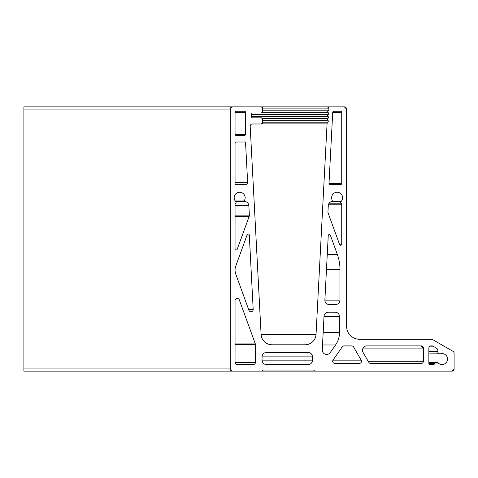 <?xml version="1.0" encoding="UTF-8"?>
<svg xmlns="http://www.w3.org/2000/svg" width="478" height="478" viewBox="0 0 478 478"><rect width="100%" height="100%" fill="white"/><g stroke="black" fill="none" stroke-linecap="round" stroke-linejoin="round"><path stroke-width="0.72" d="M363.089 348.086L423.371 348.086L423.371 361.254A2.193 2.193 0 0 1 421.178 363.453L370.695 363.453A2.193 2.193 0 0 1 368.795 362.354L363.089 352.477A4.392 4.392 0 0 1 366.895 345.893L421.178 345.893A2.193 2.193 0 0 1 423.371 348.086L421.178 345.893M235.756 201.591L245.393 201.591L244.527 200.521L244.634 200.055A5.485 5.485 0 0 0 239.657 192.252A5.485 5.485 0 0 0 235.779 201.614A1.099 1.099 0 0 1 235.576 203.329A1.099 1.099 0 0 0 235.051 204.267L235.051 248.966A1.099 1.099 0 0 0 237.178 249.337L249.157 216.432A3.292 3.292 0 0 0 249.349 215.136L248.853 205.654A4.392 4.392 0 0 0 245.393 201.591A1.099 1.099 0 0 1 244.634 200.055L234.686 200.055M235.756 266.085A11.687 11.687 0 0 0 235.756 274.079L248.936 310.306A2.193 2.193 0 0 0 253.191 309.439L249.295 235.051A1.099 1.099 0 0 0 247.168 234.734L235.756 266.085M329.001 183.415A1.099 1.099 0 0 0 330.101 184.568L340.623 184.568A1.099 1.099 0 0 0 341.722 183.468L341.722 112.354A1.099 1.099 0 0 0 340.623 111.254L333.823 111.254A1.099 1.099 0 0 0 332.73 112.294L329.001 183.415M327.956 211.814A3.292 3.292 0 0 0 328.147 213.116L339.595 244.557A1.099 1.099 0 0 0 341.722 244.18L341.722 204.805A2.193 2.193 0 0 0 341.023 203.198A1.099 1.099 0 0 1 340.993 201.614A5.485 5.485 0 0 0 337.11 192.252A5.485 5.485 0 0 0 332.138 200.055A1.099 1.099 0 0 1 331.451 201.573A4.392 4.392 0 0 0 328.284 205.564L327.956 211.814M329.127 203.198L341.023 203.198L340.671 202.391L340.993 201.614L331.308 201.614M324.879 299.903A4.392 4.392 0 0 0 329.258 304.522L335.574 304.522A4.392 4.392 0 0 0 339.966 300.13L339.966 269.365A43.898 43.898 0 0 0 337.319 254.35L330.376 235.272A1.099 1.099 0 0 0 328.249 235.588L324.879 299.903M322.262 349.818A4.392 4.392 0 0 0 330.238 352.567L335.556 344.973A21.946 21.946 0 0 0 339.523 332.383L339.523 316.591A4.392 4.392 0 0 0 335.138 312.206L328.398 312.206A4.392 4.392 0 0 0 324.012 316.364L322.262 349.818M428.862 351.396L437.818 351.396L437.788 351.754C438.039 353.308 438.941 353.983 440.501 353.792A2.121 2.121 0 0 1 437.818 351.396A3.292 3.292 0 0 0 436.223 347.996L433.092 346.186A2.193 2.193 0 0 0 431.993 345.893L431.054 345.893A2.193 2.193 0 0 0 428.862 348.086L428.862 363.453A1.099 1.099 0 0 0 429.955 364.547L433.044 364.547A2.193 2.193 0 0 0 434.938 363.471A2.121 2.121 0 0 1 438.23 363.017A5.485 5.485 0 0 0 447.354 360.37A5.485 5.485 0 0 0 440.501 353.792L428.862 353.875M333.076 360A2.193 2.193 0 0 0 334.875 363.453L359.289 363.453A2.193 2.193 0 0 0 361.189 360.161L353.589 346.986A2.193 2.193 0 0 0 351.683 345.893L344.094 345.893A2.193 2.193 0 0 0 342.296 346.825L333.076 360M327.902 107.962A1.099 1.099 0 0 0 328.404 108.882L327.902 107.962L329.001 106.869A1.099 1.099 0 0 0 327.902 107.962M327.705 111.762A1.099 1.099 0 0 0 328.207 112.683L327.705 111.762L328.302 110.782A1.099 1.099 0 0 0 327.705 111.762M327.508 115.557A1.099 1.099 0 0 0 328.004 116.477L327.508 115.557L328.105 114.583A1.099 1.099 0 0 0 327.508 115.557M327.305 119.357A1.099 1.099 0 0 0 327.806 120.277L327.305 119.357L327.908 118.377A1.099 1.099 0 0 0 327.305 119.357M262.488 120.277L327.806 120.277A1.099 1.099 0 0 1 327.705 122.171A1.099 1.099 0 0 0 327.107 123.091L316.036 334.397A10.976 10.976 0 0 1 305.078 344.793L272.054 344.793A10.976 10.976 0 0 1 261.096 334.397L250.185 126.3A2.193 2.193 0 0 1 252.378 123.987L261.388 123.987A1.099 1.099 0 0 0 262.488 122.888L262.488 118.938A1.099 1.099 0 0 0 261.388 117.839L252.611 117.839A1.099 1.099 0 0 1 251.512 116.746L251.512 114.111A1.099 1.099 0 0 1 252.611 113.011L261.388 113.011A1.099 1.099 0 0 0 262.488 111.918L262.488 107.962A1.099 1.099 0 0 0 261.388 106.869L232.416 106.869A2.193 2.193 0 0 0 230.223 109.062L230.223 368.938A2.193 2.193 0 0 0 232.416 371.131L262.046 371.131L263.145 370.038L313.628 370.038L314.721 371.131L451.907 371.131A2.193 2.193 0 0 0 454.1 368.938L454.1 353.248A2.193 2.193 0 0 0 453.001 351.348L432.662 339.601A2.193 2.193 0 0 0 431.562 339.308L359.719 339.308A13.169 13.169 0 0 1 346.55 326.139L346.55 109.062A2.193 2.193 0 0 0 344.357 106.869L23.9 106.869L23.9 371.131L314.721 371.131M236.144 111.254A1.099 1.099 0 0 0 235.051 112.354L235.051 134.312A1.099 1.099 0 0 0 236.144 135.411L244.485 135.411A1.099 1.099 0 0 0 245.584 134.312L245.584 112.354A1.099 1.099 0 0 0 244.485 111.254L236.144 111.254M236.144 141.996A1.099 1.099 0 0 0 235.051 143.095L235.051 183.468A1.099 1.099 0 0 0 236.144 184.568L245.435 184.568A2.193 2.193 0 0 0 247.628 182.255L245.573 143.036A1.099 1.099 0 0 0 244.473 141.996L236.144 141.996M235.051 362.354A2.193 2.193 0 0 0 237.243 364.547L253.268 364.547A2.193 2.193 0 0 0 255.461 362.354L255.461 344.662A2.193 2.193 0 0 0 255.33 343.909L239.305 299.885A2.193 2.193 0 0 0 235.051 300.638L235.051 362.354L255.461 362.354M312.528 356.869A4.392 4.392 0 0 0 308.137 352.477L266.437 352.477A4.392 4.392 0 0 0 262.046 356.869L262.046 360.161A4.392 4.392 0 0 0 266.437 364.547L308.137 364.547A4.392 4.392 0 0 0 312.528 360.161L312.528 356.869L262.046 356.869M262.488 108.882L328.404 108.882A1.099 1.099 0 0 1 328.302 110.782L262.488 110.782M262.171 112.683L328.207 112.683A1.099 1.099 0 0 1 328.105 114.583L251.512 114.583M251.512 116.477L328.004 116.477A1.099 1.099 0 0 1 327.908 118.377L262.332 118.377M235.051 344.662L255.461 344.662L255.33 343.909L235.051 343.909M428.862 363.471L434.962 363.429M438.195 362.987L435.291 363.017M454.1 368.938L451.907 371.131M431.562 339.308L432.662 339.601M344.357 106.869L346.55 109.062M262.464 123.091L327.107 123.091L327.705 122.171L262.488 122.171M262.488 122.888L261.388 123.987M261.388 117.839L262.488 118.938M262.488 111.918L261.388 113.011M261.388 106.869L262.488 107.962M23.9 109.062L230.223 109.062L232.416 106.869M23.9 371.131L232.416 371.131L230.223 368.938L23.9 368.938M313.628 370.038L263.145 370.038M440.501 353.792L439.318 353.792M423.371 361.254L368.162 361.254M245.584 134.312L235.051 134.312M245.584 112.354L235.051 112.354M247.628 182.255L235.051 182.255M245.573 143.036L235.051 143.036M249.157 216.432L235.051 216.432M249.349 215.136L235.051 215.136M248.853 205.654L235.051 205.654M253.191 309.439L248.62 309.439M249.295 235.051L247.048 235.051M341.722 112.354L332.724 112.354M341.722 183.468L329.001 183.468M341.722 204.805L328.386 204.805M341.722 244.18L339.458 244.18M337.319 254.35L327.263 254.35M339.966 300.13L324.873 300.13M339.966 269.365L326.474 269.365M335.556 344.973L322.513 344.973M339.523 332.383L323.176 332.383M339.523 316.591L324 316.591M312.528 360.161L262.046 360.161M436.223 347.996L428.862 347.996M433.092 346.186L429.955 346.186M361.189 360.161L332.969 360.161M353.589 346.986L342.182 346.986M316.036 334.397L261.096 334.397M436.761 362.432L428.862 362.432"/></g></svg>
